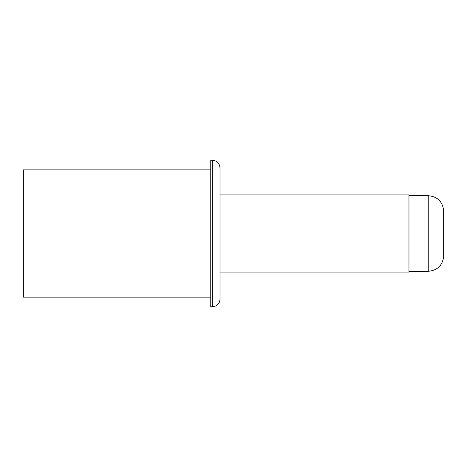 <?xml version="1.0" encoding="UTF-8"?>
<svg xmlns="http://www.w3.org/2000/svg" width="467" height="467" viewBox="0 0 467 467"><rect width="100%" height="100%" fill="white"/><g stroke="black" fill="none" stroke-linecap="round" stroke-linejoin="round"><path stroke-width="0.7" d="M220.015 194.937L408.964 194.937L408.964 272.063L220.015 272.063M210.757 297.129L23.35 297.129L23.35 169.871L210.757 169.871M212.298 306.766L210.757 306.766L210.757 160.234L212.298 160.234C216.986 160.689 219.554 163.263 220.015 167.945L220.015 299.055C219.957 301.524 218.982 303.538 217.073 305.109L215.637 306.008L212.298 306.766L212.298 160.234M443.65 242.332L443.65 256.634C442.395 265.595 437.258 270.481 428.245 271.292L428.245 195.708C437.258 196.519 442.389 201.405 443.65 210.366L443.65 242.332M428.245 195.708L408.964 195.708M428.245 271.292L408.964 271.292"/></g></svg>
